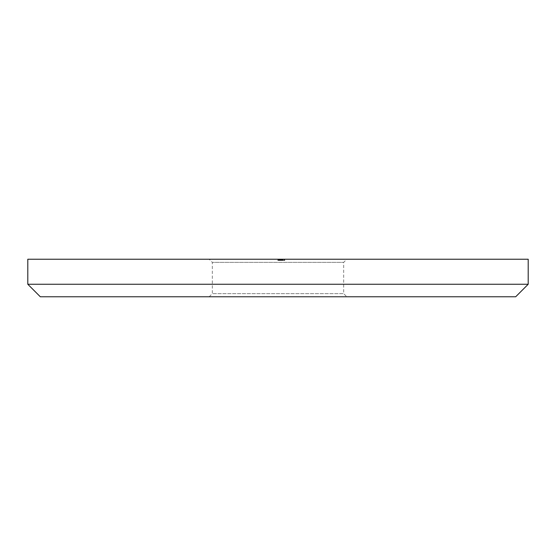 <?xml version="1.0" encoding="UTF-8"?>
<svg xmlns="http://www.w3.org/2000/svg" width="556" height="556" viewBox="0 0 556 556"><rect width="100%" height="100%" fill="white"/><g stroke="black" fill="none" stroke-linecap="round" stroke-linejoin="round"><path stroke-width="0.42" stroke-dasharray="2.78 2.08" d="M209.195 296.765L212.322 293.637L212.322 262.362L209.195 259.235L346.805 259.235L343.677 262.362L212.322 262.362L343.677 262.362L343.677 293.637L212.322 293.637L343.677 293.637L346.805 296.765L209.195 296.765L346.805 296.765M282.198 260.486L277.833 260.486L284.79 260.486L277.917 260.486L284.623 260.486L283.942 260.486L283.942 259.235L277.833 259.235L284.79 259.235L277.917 259.235L284.79 259.235L277.917 259.235L283.942 259.235L283.942 260.486L283.942 259.235L283.942 260.486L281.906 260.486L281.906 259.235L279.529 259.235L284.79 259.235L277.833 259.235L284.79 259.235L280.21 259.235L282.33 259.235L281.878 259.235L281.906 260.486L281.225 260.486L281.225 259.235L281.225 260.486L278 260.486L278 259.235L279.529 259.235L278 259.235L278 260.486L284.623 260.486L284.623 259.235L284.623 260.486L283.942 260.486L283.942 259.235L283.942 260.486L282.198 260.486L282.198 259.235M346.805 259.235L209.195 259.235M27.8 259.235L528.2 259.235M281.989 260.486L277.833 260.486L277.833 259.235L284.79 259.235L277.833 259.235L277.833 260.486L277.833 259.235L277.833 260.486L279.779 260.486L279.779 259.235L279.779 260.486L278.869 260.486L278.869 259.235L278.507 260.486L278.507 259.235L284.109 259.235L278.507 259.235L284.109 259.235L278.507 259.235L278.507 260.486L278.507 259.235L278.507 260.486L278.507 259.235L278.507 260.486L279.911 260.486L279.911 259.235L279.911 260.486L281.308 260.486L281.308 259.235L281.308 260.486L281.989 260.486L281.996 259.235L281.989 260.486L283.073 260.486L283.067 259.235L280.21 259.235L283.08 259.235L283.073 260.486L281.704 260.486L281.704 259.235L281.704 260.486L281.141 260.486L281.141 259.235L281.141 260.486L279.967 260.486L279.967 259.235L279.967 260.486L277.833 260.486L279.779 260.486L279.779 259.235L279.779 260.486L278.507 260.486L281.308 260.486L281.308 259.235L281.308 260.486L281.989 260.486L281.989 259.235M40.31 296.765L515.69 296.765M528.2 284.255L27.8 284.255M282.823 260.486L278 260.486L284.79 260.486L279.529 260.486L279.529 259.235L279.529 260.486L284.79 260.486L284.79 259.235L284.79 260.486L284.79 259.235L284.79 260.486L284.79 259.235L284.79 260.486L284.79 259.235L284.79 260.486L282.823 260.486L282.823 259.235M279.251 260.486L279.251 259.235M277.917 260.486L277.917 259.235M280.405 260.486L280.412 259.235M282.024 260.486L282.024 259.235M282.921 260.486L282.921 259.235M281.968 260.486L281.968 259.235M280.293 260.486L280.293 259.235L280.293 260.486M280.884 260.486L280.884 259.235L280.884 260.486L280.884 259.235L280.884 260.486L280.884 259.235L280.884 260.486L280.21 260.486L280.21 259.235L280.21 260.486L280.21 259.235L280.21 260.486L283.08 260.486L283.067 259.235L283.073 260.486L280.21 260.486L280.21 259.235L280.21 260.486L280.21 259.235L280.21 260.486L280.884 260.486M281.878 260.486L281.878 259.235L281.899 260.486M282.33 260.486L282.33 259.235L282.33 260.486M278 260.486L278 259.235L278 260.486L278 259.235L278 260.486L278 259.235L278 260.486L278 259.235L278 260.486L278 259.235L278 260.486L278 259.235L278 260.486L278 259.235L278 260.486L278 259.235L278 260.486L278 259.235L278 260.486L278 259.235L278 260.486L278 259.235L278 260.486L278 259.235L278 260.486L278 259.235L278 260.486L278 259.235L278 260.486L279.529 260.486L279.529 259.235L279.529 260.486L278 260.486L278 259.235L278 260.486L283.942 260.486L283.942 259.235L283.942 260.486L283.942 259.235L283.942 260.486L284.623 260.486L284.623 259.235L284.623 260.486L284.623 259.235L284.623 260.486L284.623 259.235L284.623 260.486L284.623 259.235L284.623 260.486L278 260.486M278.834 260.486L278.834 259.235L278.834 260.486M280.433 260.486L280.446 259.235M282.677 260.486L282.677 259.235M281.753 260.486L281.753 259.235M281.941 260.486L281.941 259.235M281.378 260.486L281.378 259.235L281.378 260.486M281.044 260.486L281.044 259.235L281.044 260.486M280.161 260.486L280.161 259.235M279.696 260.486L279.696 259.235L279.696 260.486M280.189 260.486L280.189 259.235M281.649 260.486L281.649 259.235M284.79 260.486L277.833 260.486L284.109 260.486L284.109 259.235L284.109 260.486L284.109 259.235L284.109 260.486L281.308 260.486L284.79 260.486L284.79 259.235L284.79 260.486L281.308 260.486L281.308 259.235L281.308 260.486L277.833 260.486L284.109 260.486L278.507 260.486L281.308 260.486L281.308 259.235L281.308 260.486L284.79 260.486L284.79 259.235M283.094 260.486L283.094 259.235L283.094 260.486M282.58 260.486L282.58 259.235L282.58 260.486M278.681 260.486L278.681 259.235L278.681 260.486M280.738 260.486L280.738 259.235M282.768 260.486L282.768 259.235M279.529 260.486L279.529 259.235M283.08 260.486L283.08 259.235M279.647 260.486L279.647 259.235L279.647 260.486L281.308 260.486L278.507 260.486L278.507 259.235L278.507 260.486L279.647 260.486M277.833 260.486L277.833 259.235M284.109 260.486L284.109 259.235M281.308 260.486L281.308 259.235M280.62 260.486L280.62 259.235L280.62 260.486M279.883 260.486L279.883 259.235M280.46 260.486L280.467 259.235M280.036 260.486L280.036 259.235M280.273 260.486L280.273 259.235L280.273 260.486M279.751 260.486L279.751 259.235L279.751 260.486"/><path stroke-width="0.83" d="M528.2 284.255L515.69 296.765L40.31 296.765L27.8 284.255L528.2 284.255L528.2 259.235L27.8 259.235L27.8 284.255"/></g></svg>
